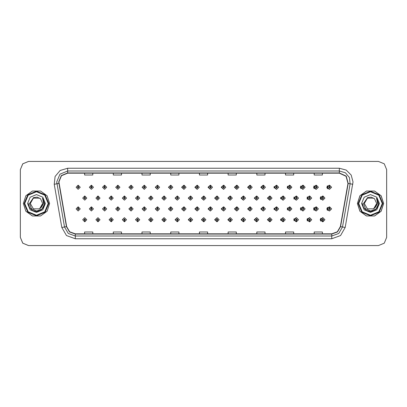 <?xml version="1.0" encoding="UTF-8"?>
<svg xmlns="http://www.w3.org/2000/svg" width="407" height="407" viewBox="0 0 407 407"><rect width="100%" height="100%" fill="white"/><g stroke="black" fill="none" stroke-linecap="round" stroke-linejoin="round"><path stroke-width="0.61" d="M93.447 187.266L91.489 185.216L93.447 187.266L91.397 189.316L89.347 187.266L91.31 185.216L91.366 186.579L90.715 187.266L91.397 187.948L92.084 187.266L91.427 186.579L91.489 185.216L89.311 187.266L91.382 189.316M106.68 187.266L104.716 185.216L106.68 187.266L104.63 189.316L102.579 187.266L104.538 185.216L104.599 186.579L103.943 187.266L104.63 187.948L105.311 187.266L104.66 186.579L104.716 185.221L102.503 187.266L104.589 189.311M117.949 185.226L115.695 187.266L117.801 189.311M131.176 185.226L128.887 187.266L131.013 189.311M144.404 185.231L142.074 187.266L144.22 189.311M157.433 185.216L155.265 187.266L157.433 189.311M170.64 185.221L168.457 187.266L170.64 189.311M183.852 185.221L181.649 187.266L183.852 189.306M197.064 185.221L194.841 187.266L197.064 189.306M210.271 185.221L208.033 187.266L210.271 189.306M223.484 185.226L221.225 187.266L223.484 189.301M236.696 185.226L234.417 187.266L236.696 189.301M249.903 185.231L247.604 187.266L249.903 189.301M263.115 185.231L260.795 187.266L263.115 189.296M276.328 185.236L273.987 187.266L276.328 189.296M289.535 185.236L287.179 187.266L289.535 189.291M302.747 185.241L300.371 187.266L302.747 189.286M315.954 185.241L313.563 187.266L315.954 189.286M329.166 185.246L326.755 187.266L329.166 189.28M203.658 217.694L201.434 219.734L203.658 221.779M203.744 221.769L203.871 220.691M190.451 217.694L188.243 219.734L190.451 221.779M190.512 221.774L190.644 220.691M177.238 217.689L175.056 219.734L177.238 221.779M175.32 219.734L177.284 221.784L175.32 219.734L177.371 217.684L179.421 219.734L177.462 221.784L177.401 220.421L178.057 219.734L177.371 219.052L176.689 219.734L177.34 220.421L177.284 221.779L177.411 220.691M164.026 217.689L161.864 219.734L164.026 221.784M162.093 219.734L164.052 221.784L162.093 219.734L164.143 217.684L166.193 219.734L164.23 221.784L164.174 220.421L164.825 219.734L164.143 219.052L163.456 219.734L164.113 220.421L164.052 221.779L164.184 220.691M137.607 217.689L135.48 219.734L137.77 221.774L137.724 220.691M150.819 217.689L148.672 219.734L150.819 221.784L150.956 220.691M97.975 217.684L95.904 219.734L98.082 221.784L98.026 220.421L98.677 219.734L97.995 219.052L97.309 219.734L97.965 220.421L97.721 219.734L97.995 219.465L98.27 219.734L98.026 220.421M111.187 217.689L109.096 219.734L111.315 221.779L111.253 220.421L111.91 219.734L111.223 219.052L110.541 219.734L111.192 220.421L110.948 219.734L111.223 219.465L111.498 219.734L111.253 220.421M124.394 217.689L122.288 219.734L124.542 221.774L124.496 220.691M216.87 217.694L214.626 219.734L216.87 221.779M230.077 217.699L227.818 219.734L230.077 221.774M243.289 217.699L241.01 219.734L243.289 221.774M256.502 217.699L254.202 219.734L256.502 221.769M269.709 217.704L267.394 219.734L269.709 221.769M282.921 217.704L280.586 219.734L282.921 221.764M296.133 217.709L293.778 219.734L296.133 221.764M309.34 217.714L306.964 219.734L309.34 221.759M322.553 217.714L320.156 219.734L322.553 221.759M84.737 220.421L84.854 221.784L84.793 220.421L85.45 219.734L84.763 219.052L84.081 219.734L84.737 220.421L84.493 219.734L84.763 219.465L85.038 219.734L84.793 220.421M197.064 206.868L194.841 208.913L197.064 210.953M183.852 206.868L181.649 208.913L183.852 210.958M170.64 206.868L168.457 208.913L170.64 210.958M131.176 206.878L128.887 208.913L131.013 210.958M117.949 206.873L115.695 208.913L117.801 210.963M106.68 208.913L104.716 206.863L106.68 208.913L104.63 210.963L102.579 208.913L104.538 206.863L104.599 208.231L103.943 208.913L104.63 209.595L105.311 208.913L104.66 208.231L104.716 206.868L102.503 208.913L104.589 210.963M93.447 208.913L91.489 206.863L93.447 208.913L91.397 210.963L89.347 208.913L91.31 206.863L91.366 208.231L90.715 208.913L91.397 209.595L92.084 208.913L91.427 208.231L91.489 206.868L89.311 208.913L91.382 210.963M157.433 206.863L155.265 208.913L157.433 210.958M144.404 206.883L142.074 208.913L144.22 210.958M210.271 206.873L208.033 208.913L210.271 210.953M223.484 206.873L221.225 208.913L223.484 210.953M236.696 206.873L234.417 208.913L236.696 210.948M249.903 206.878L247.604 208.913L249.903 210.948M263.115 206.878L260.795 208.913L263.115 210.943M276.328 206.883L273.987 208.913L276.328 210.943M289.535 206.883L287.179 208.913L289.535 210.938M302.747 206.888L300.371 208.913L302.747 210.938M315.954 206.893L313.563 208.913L315.954 210.933M329.166 206.893L326.755 208.913L329.166 210.928M203.658 196.047L201.434 198.087L203.658 200.132M190.451 196.042L188.243 198.087L190.451 200.132M177.238 196.042L175.056 198.087L177.238 200.132M164.026 196.042L161.864 198.087L164.026 200.137M139.733 198.087L137.775 196.042L139.733 198.087L137.683 200.137L135.633 198.087L137.591 196.037L137.652 197.405L137.001 198.087L137.683 198.774L138.365 198.087L137.714 197.405L137.77 196.047L135.48 198.087L137.607 200.137M152.961 198.087L151.002 196.042L152.961 198.087L150.911 200.137L148.86 198.087L150.824 196.042L150.885 197.405L150.229 198.087L150.911 198.774L151.597 198.087L150.941 197.405L151.002 196.047L148.672 198.087L150.819 200.137M100.046 198.087L98.082 196.042L100.046 198.087L97.995 200.137L95.945 198.087L97.904 196.037L97.965 197.405L97.309 198.087L97.995 198.774L98.677 198.087L98.026 197.405L98.082 196.042L95.904 198.087L97.975 200.137M113.273 198.087L111.315 196.042L113.273 198.087L111.223 200.137L109.173 198.087L111.136 196.037L111.192 197.405L110.541 198.087L111.223 198.774L111.91 198.087L111.253 197.405L111.315 196.047L109.096 198.087L111.187 200.137M126.506 198.087L124.542 196.042L126.506 198.087L124.456 200.137L122.405 198.087L124.364 196.037L124.425 197.405L123.769 198.087L124.456 198.774L125.137 198.087L124.481 197.405L124.542 196.047L122.288 198.087L124.394 200.137M216.87 196.047L214.626 198.087L216.87 200.127M230.077 196.047L227.818 198.087L230.077 200.127M243.289 196.052L241.01 198.087L243.289 200.127M256.502 196.052L254.202 198.087L256.502 200.122M269.709 196.057L267.394 198.087L269.709 200.122M282.921 196.057L280.586 198.087L282.921 200.117M296.133 196.062L293.778 198.087L296.133 200.117M309.34 196.062L306.964 198.087L309.34 200.112M322.553 196.067L320.156 198.087L322.553 200.107M157.636 185.241L157.519 186.579L156.863 187.266L157.545 187.948L158.231 187.266L157.575 186.579L157.819 187.266L157.545 187.535L157.275 187.266L157.519 186.579M170.864 185.246L170.747 186.579L170.09 187.266L170.777 187.948L171.459 187.266L170.808 186.579L171.047 187.266L170.777 187.535L170.502 187.266L170.747 186.579M78.2 186.579L78.078 185.216L78.139 186.579L77.488 187.266L78.169 187.948L78.851 187.266L78.2 186.579L78.444 187.266L78.169 187.535L77.895 187.266L78.139 186.579M170.864 206.893L170.747 208.231L170.09 208.913L170.777 209.595L171.459 208.913L170.808 208.231L171.047 208.913L170.777 209.188L170.502 208.913L170.747 208.231M157.636 206.888L157.519 208.231L156.863 208.913L157.545 209.595L158.231 208.913L157.575 208.231L157.819 208.913L157.545 209.188L157.275 208.913L157.519 208.231M78.2 208.231L78.261 206.863L78.139 208.231L77.488 208.913L78.169 209.595L78.851 208.913L78.2 208.231L78.444 208.913L78.169 209.188L77.895 208.913L78.139 208.231M190.69 196.077L190.573 197.405L189.916 198.087L190.603 198.774L191.285 198.087L190.629 197.405L190.873 198.087L190.603 198.362L190.328 198.087L190.573 197.405M177.462 196.067L177.34 197.405L176.689 198.087L177.371 198.774L178.057 198.087L177.401 197.405L177.645 198.087L177.371 198.362L177.096 198.087L177.34 197.405M164.23 196.062L164.113 197.405L163.456 198.087L164.143 198.774L164.825 198.087L164.174 197.405L164.418 198.087L164.143 198.362L163.868 198.087L164.113 197.405M217.15 196.093L217.033 197.405L216.376 198.087L217.058 198.774L217.745 198.087L217.089 197.405L217.333 198.087L217.058 198.362L216.789 198.087L217.033 197.405M84.793 197.405L84.676 196.042L84.737 197.405L84.081 198.087L84.763 198.774L85.45 198.087L84.793 197.405L85.038 198.087L84.763 198.362L84.493 198.087L84.737 197.405M23.357 203.5L25.865 211.213L32.423 215.98L40.532 215.98L47.09 211.213L49.598 203.5L47.09 195.787L40.532 191.02L32.423 191.02L25.865 195.787L23.357 203.5L25.865 211.213L32.423 215.98L40.532 215.98L47.09 211.213L49.598 203.5L47.09 195.787L40.532 191.02L32.423 191.02L25.865 195.787L23.357 203.5M357.432 203.5L359.936 211.213L366.498 215.98L374.603 215.98L381.166 211.213L383.669 203.5L381.166 195.787L374.603 191.02L366.498 191.02L359.936 195.787L357.432 203.5M58.918 181.909L61.477 175.722L67.664 173.158L339.362 173.158L346.062 176.282L347.975 183.425L340.364 226.613L337.367 231.797L331.746 233.842L75.28 233.842L69.658 231.797L66.667 226.613L58.918 181.909M58.7 181.909L66.453 226.648L69.516 231.959L75.28 234.061L331.746 234.061L337.51 231.959L340.578 226.648L348.194 183.465L346.23 176.145L339.362 172.939L67.664 172.939L61.325 175.565L58.7 181.909M54.207 184.279L55.118 176.496L60.155 170.487L67.664 168.239L339.362 168.239L346.194 170.07L351.2 175.071L353.032 181.909L345.207 227.467L340.532 235.561L331.746 238.761L75.28 238.761L66.494 235.561L61.818 227.467L54.207 184.279L56.899 183.806L56.731 181.909L59.936 174.176L67.664 170.971L339.362 170.971L345.37 172.772L349.404 177.574L350.132 183.806L342.516 226.994L338.777 233.47L331.746 236.029L75.28 236.029L68.254 233.47L64.515 226.994L56.731 181.909M386.65 169.607L384.249 163.807L378.449 161.406L28.576 161.406L22.777 163.807L20.375 169.607L20.375 237.393L22.777 243.193L28.576 245.594L378.449 245.594L384.249 243.193L386.65 237.393L386.65 169.607M199.415 173.158L199.415 175.01L207.616 175.01L207.616 173.158M170.711 173.158L170.711 175.01L178.912 175.01L178.912 173.158M142.012 173.158L142.012 175.01L150.214 175.01L150.214 173.158M113.314 173.158L113.314 175.01L121.51 175.01L121.51 173.158M84.61 173.158L84.61 175.01L92.811 175.01L92.811 173.158M228.113 173.158L228.113 175.01L236.314 175.01L236.314 173.158M256.817 173.158L256.817 175.01L265.013 175.01L265.013 173.158M285.516 173.158L285.516 175.01L293.717 175.01L293.717 173.158M314.214 173.158L314.214 175.01L322.415 175.01L322.415 173.158M207.616 233.842L207.616 231.99L199.415 231.99L199.415 233.842M178.912 233.842L178.912 231.99L170.711 231.99L170.711 233.842M150.214 233.842L150.214 231.99L142.012 231.99L142.012 233.842M121.51 233.842L121.51 231.99L113.314 231.99L113.314 233.842M92.811 233.842L92.811 231.99L84.61 231.99L84.61 233.842M236.314 233.842L236.314 231.99L228.113 231.99L228.113 233.842M265.013 233.842L265.013 231.99L256.817 231.99L256.817 233.842M293.717 233.842L293.717 231.99L285.516 231.99L285.516 233.842M322.415 233.842L322.415 231.99L314.214 231.99L314.214 233.842M378.424 161.406L28.551 161.406L22.751 163.807L20.35 169.607L20.35 237.393L22.751 243.193L28.551 245.594L378.424 245.594M86.813 198.087L84.854 196.042L86.813 198.087L84.763 200.137L82.713 198.087L84.676 196.042M80.22 208.913L78.261 206.863L80.22 208.913L78.169 210.963L76.119 208.913L78.078 206.863M82.713 219.734L84.676 221.784L82.713 219.734L84.763 217.684L86.813 219.734L84.854 221.784M80.22 187.266L78.261 185.216L80.22 187.266L78.169 189.316L76.119 187.266L78.078 185.216M48.23 203.5L44.79 195.187L36.477 191.748L28.164 195.187L24.725 203.5L28.164 211.813L36.477 215.252L44.79 211.813L48.23 203.5M48.779 203.5L45.177 194.8L36.477 191.198L27.778 194.8L24.176 203.5L27.778 212.2L36.477 215.802L45.177 212.2L48.779 203.5M41.214 207.468L39.565 208.852L33.389 208.852L30.296 203.5L33.389 198.148L39.565 198.148L40.527 198.83L42.654 203.5L39.565 208.852L33.389 208.852L30.296 203.5L33.389 208.852L39.565 208.852L42.654 203.5L39.565 208.852L33.389 208.852L30.296 203.5L33.389 208.852L39.565 208.852L42.654 203.5L39.565 208.852L33.389 208.852L30.296 203.5L33.389 198.148L39.565 198.148L40.527 198.83L37.215 197.161L33.532 197.604L29.502 203.5L31.492 208.786L36.676 211.035L41.972 209.03L44.521 203.963L42.511 198.158L43.58 203.5L41.214 207.468L42.654 203.5L39.565 208.852L33.389 208.852L30.296 203.5L33.389 198.148M30.296 203.5L33.389 198.148L39.565 198.148L40.527 198.83M42.633 198.301L44.536 203.566M27.564 203.5L30.174 209.803L36.477 212.413L42.781 209.803L45.391 203.5L42.781 197.197L36.477 194.587L30.174 197.197L27.564 203.5M42.572 198.229L44.531 203.734L42.572 198.229L44.531 203.734L42.572 198.229L44.531 203.734L42.572 198.229L44.531 203.734L42.572 198.229L44.531 203.734L42.572 198.229L44.536 203.5L43.457 207.529L40.507 210.48L36.477 211.559L32.448 210.48L29.497 207.529L28.419 203.5M382.249 203.5L378.805 195.187L370.497 191.748L362.184 195.187L358.74 203.5L362.184 211.813L370.497 215.252L378.805 211.813L382.249 203.5M382.794 203.5L379.192 194.8L370.497 191.198L361.798 194.8L358.196 203.5L361.798 212.2L370.497 215.802L379.192 212.2L382.794 203.5M383.618 203.5L381.11 195.787L374.552 191.02L366.442 191.02L359.88 195.787L357.377 203.5L359.88 211.213L366.442 215.98L374.552 215.98L381.11 211.213L383.618 203.5M375.229 207.468L373.585 208.852L367.404 208.852L364.316 203.5L367.404 198.148L373.585 198.148L374.542 198.83L376.673 203.5L373.585 208.852L367.404 208.852L364.316 203.5L367.404 208.852L373.585 208.852L376.673 203.5L373.585 208.852L367.404 208.852L364.316 203.5L367.404 208.852L373.585 208.852L376.673 203.5L373.585 208.852L367.404 208.852L364.316 203.5L367.404 198.148L373.585 198.148L374.542 198.83L371.235 197.161L367.552 197.604L363.517 203.5L365.511 208.786L370.696 211.035L375.992 209.03L378.541 203.963L376.531 198.158L377.594 203.5L375.229 207.468L376.673 203.5L373.585 208.852M374.542 198.83L373.585 198.148L367.404 198.148L364.316 203.5L367.404 198.148M376.648 198.301L378.556 203.566M361.584 203.5L364.194 209.803L370.497 212.413L376.796 209.803L379.41 203.5L376.796 197.197L370.497 194.587L364.194 197.197L361.584 203.5M376.592 198.229L378.551 203.734L376.592 198.229L378.551 203.734L376.592 198.229L378.551 203.734L376.592 198.229L378.551 203.734L376.592 198.229L378.556 203.5L377.472 207.529L374.526 210.48L370.497 211.559L366.468 210.48L363.517 207.529L362.439 203.5M98.026 197.405L98.27 198.087L97.995 198.362L97.721 198.087L97.965 197.405M111.253 197.405L111.498 198.087L111.223 198.362L110.948 198.087L111.192 197.405M124.481 197.405L124.725 198.087L124.456 198.362L124.181 198.087L124.425 197.405M137.714 197.405L137.958 198.087L137.683 198.362L137.408 198.087L137.652 197.405M97.965 220.421L97.904 221.784L95.945 219.734L97.995 217.684L100.046 219.734L98.082 221.784M97.904 221.784L95.945 219.734M111.192 220.421L111.136 221.784L109.173 219.734L111.223 217.684L113.273 219.734L111.315 221.784M111.136 221.784L109.173 219.734M124.425 220.421L124.364 221.784L122.405 219.734L124.456 217.684L126.506 219.734L124.542 221.784L124.481 220.421L125.137 219.734L124.456 219.052L123.769 219.734L124.425 220.421L124.181 219.734L124.456 219.465L124.725 219.734L124.481 220.421M124.364 221.784L122.405 219.734M137.652 220.421L137.591 221.784L135.633 219.734L137.683 217.684L139.733 219.734L137.775 221.784L137.714 220.421L138.365 219.734L137.683 219.052L137.001 219.734L137.652 220.421L137.408 219.734L137.683 219.465L137.958 219.734L137.714 220.421M137.591 221.784L135.633 219.734M91.427 208.231L91.672 208.913L91.397 209.188L91.127 208.913L91.366 208.231M104.66 208.231L104.899 208.913L104.63 209.188L104.355 208.913L104.599 208.231M117.888 208.231L117.949 206.863L119.907 208.913L117.857 210.963L115.807 208.913L117.771 206.863L117.827 208.231L117.175 208.913L117.857 209.595L118.539 208.913L117.888 208.231L118.132 208.913L117.857 209.188L117.582 208.913L117.827 208.231M131.115 208.231L131.176 206.863L133.14 208.913L131.09 210.963L129.039 208.913L130.998 206.863L131.059 208.231L130.403 208.913L131.09 209.595L131.771 208.913L131.115 208.231L131.359 208.913L131.09 209.188L130.815 208.913L131.059 208.231M91.427 186.579L91.672 187.266L91.397 187.535L91.127 187.266L91.366 186.579M104.66 186.579L104.899 187.266L104.63 187.535L104.355 187.266L104.599 186.579M117.888 186.579L117.949 185.216L119.907 187.266L117.857 189.316L115.807 187.266L117.771 185.216L117.827 186.579L117.175 187.266L117.857 187.948L118.539 187.266L117.888 186.579L118.132 187.266L117.857 187.535L117.582 187.266L117.827 186.579M131.115 186.579L131.176 185.216L133.14 187.266L131.09 189.316L129.039 187.266L130.998 185.216L131.059 186.579L130.403 187.266L131.09 187.948L131.771 187.266L131.115 186.579L131.359 187.266L131.09 187.535L130.815 187.266L131.059 186.579M144.348 186.579L144.409 185.216L146.367 187.266L144.317 189.316L142.267 187.266L144.226 185.216L144.287 186.579L143.635 187.266L144.317 187.948L144.999 187.266L144.348 186.579L144.592 187.266L144.317 187.535L144.042 187.266L144.287 186.579M157.575 186.579L157.636 185.216L159.595 187.266L157.545 189.316L155.494 187.266L157.458 185.216M170.808 186.579L170.864 185.216L172.827 187.266L170.777 189.316L168.727 187.266L170.686 185.216M184.035 186.579L184.096 185.216L186.055 187.266L184.005 189.316L181.954 187.266L183.918 185.216L183.974 186.579L183.323 187.266L184.005 187.948L184.686 187.266L184.035 186.579L184.279 187.266L184.005 187.535L183.73 187.266L183.974 186.579M197.263 186.579L197.324 185.216L199.288 187.266L197.237 189.316L195.187 187.266L197.146 185.216L197.207 186.579L196.55 187.266L197.237 187.948L197.919 187.266L197.263 186.579L197.507 187.266L197.237 187.535L196.963 187.266L197.207 186.579M210.495 186.579L210.556 185.216L212.515 187.266L210.465 189.316L208.415 187.266L210.373 185.216L210.434 186.579L209.783 187.266L210.465 187.948L211.147 187.266L210.495 186.579L210.74 187.266L210.465 187.535L210.19 187.266L210.434 186.579M223.723 186.579L223.784 185.216L225.743 187.266L223.692 189.316L221.642 187.266L223.606 185.216L223.667 186.579L223.011 187.266L223.692 187.948L224.379 187.266L223.723 186.579L223.967 187.266L223.692 187.535L223.423 187.266L223.667 186.579M236.955 186.579L237.011 185.216L238.975 187.266L236.925 189.316L234.875 187.266L236.833 185.216L236.894 186.579L236.238 187.266L236.925 187.948L237.607 187.266L236.955 186.579L237.2 187.266L236.925 187.535L236.65 187.266L236.894 186.579M250.183 186.579L250.244 185.216L252.203 187.266L250.152 189.316L248.102 187.266L250.066 185.216L250.122 186.579L249.471 187.266L250.152 187.948L250.834 187.266L250.183 186.579L250.427 187.266L250.152 187.535L249.878 187.266L250.122 186.579M263.41 186.579L263.471 185.216L265.435 187.266L263.385 189.316L261.335 187.266L263.293 185.216L263.354 186.579L262.698 187.266L263.385 187.948L264.067 187.266L263.41 186.579L263.655 187.266L263.385 187.535L263.11 187.266L263.354 186.579M276.643 186.579L276.704 185.216L278.663 187.266L276.612 189.316L274.562 187.266L276.521 185.216L276.582 186.579L275.931 187.266L276.612 187.948L277.294 187.266L276.643 186.579L276.887 187.266L276.612 187.535L276.338 187.266L276.582 186.579M289.87 186.579L289.932 185.216L291.89 187.266L289.84 189.316L287.79 187.266L289.753 185.216L289.815 186.579L289.158 187.266L289.84 187.948L290.527 187.266L289.87 186.579L290.115 187.266L289.84 187.535L289.57 187.266L289.815 186.579M303.103 186.579L303.159 185.216L305.123 187.266L303.073 189.316L301.022 187.266L302.981 185.216L303.042 186.579L302.386 187.266L303.073 187.948L303.754 187.266L303.103 186.579L303.347 187.266L303.073 187.535L302.798 187.266L303.042 186.579M316.331 186.579L316.392 185.216L318.35 187.266L316.3 189.316L314.25 187.266L316.214 185.216L316.27 186.579L315.618 187.266L316.3 187.948L316.987 187.266L316.331 186.579L316.575 187.266L316.3 187.535L316.025 187.266L316.27 186.579M329.558 186.579L329.619 185.216L331.583 187.266L329.533 189.316L327.482 187.266L329.441 185.216L329.502 186.579L328.846 187.266L329.533 187.948L330.214 187.266L329.558 186.579L329.802 187.266L329.533 187.535L329.258 187.266L329.502 186.579M150.941 197.405L151.185 198.087L150.911 198.362L150.641 198.087L150.885 197.405M164.174 197.405L164.23 196.042L166.193 198.087L164.143 200.137L162.093 198.087L164.052 196.042M177.401 197.405L177.462 196.042L179.421 198.087L177.371 200.137L175.32 198.087L177.284 196.042M190.629 197.405L190.69 196.042L192.653 198.087L190.603 200.137L188.553 198.087L190.512 196.042M144.348 208.231L144.409 206.863L146.367 208.913L144.317 210.963L142.267 208.913L144.226 206.863L144.287 208.231L143.635 208.913L144.317 209.595L144.999 208.913L144.348 208.231L144.592 208.913L144.317 209.188L144.042 208.913L144.287 208.231M157.575 208.231L157.636 206.863L159.595 208.913L157.545 210.963L155.494 208.913L157.458 206.863M170.808 208.231L170.864 206.863L172.827 208.913L170.777 210.963L168.727 208.913L170.686 206.863M184.035 208.231L184.096 206.863L186.055 208.913L184.005 210.963L181.954 208.913L183.918 206.863L183.974 208.231L183.323 208.913L184.005 209.595L184.686 208.913L184.035 208.231L184.279 208.913L184.005 209.188L183.73 208.913L183.974 208.231M150.885 220.421L150.824 221.784L148.86 219.734L150.911 217.684L152.961 219.734L151.002 221.784L150.941 220.421L151.597 219.734L150.911 219.052L150.229 219.734L150.885 220.421L150.641 219.734L150.911 219.465L151.185 219.734L150.941 220.421M164.113 220.421L163.868 219.734L164.143 219.465L164.418 219.734L164.174 220.421M177.34 220.421L177.096 219.734L177.371 219.465L177.645 219.734L177.401 220.421M203.861 197.405L203.922 196.042L205.881 198.087L203.831 200.137L201.78 198.087L203.739 196.042L203.8 197.405L203.149 198.087L203.831 198.774L204.512 198.087L203.861 197.405L204.105 198.087L203.831 198.362L203.556 198.087L203.8 197.405M217.089 197.405L217.15 196.042L219.108 198.087L217.058 200.137L215.008 198.087L216.972 196.042M230.321 197.405L230.377 196.042L232.341 198.087L230.291 200.137L228.241 198.087L230.199 196.042L230.26 197.405L229.604 198.087L230.291 198.774L230.973 198.087L230.321 197.405L230.566 198.087L230.291 198.362L230.016 198.087L230.26 197.405M243.549 197.405L243.61 196.042L245.569 198.087L243.518 200.137L241.468 198.087L243.432 196.042L243.488 197.405L242.837 198.087L243.518 198.774L244.205 198.087L243.549 197.405L243.793 198.087L243.518 198.362L243.244 198.087L243.488 197.405M256.776 197.405L256.837 196.042L258.801 198.087L256.751 200.137L254.701 198.087L256.659 196.042L256.72 197.405L256.064 198.087L256.751 198.774L257.433 198.087L256.776 197.405L257.021 198.087L256.751 198.362L256.476 198.087L256.72 197.405M270.009 197.405L270.07 196.042L272.029 198.087L269.978 200.137L267.928 198.087L269.887 196.042L269.948 197.405L269.297 198.087L269.978 198.774L270.66 198.087L270.009 197.405L270.253 198.087L269.978 198.362L269.704 198.087L269.948 197.405M197.263 208.231L197.324 206.863L199.288 208.913L197.237 210.963L195.187 208.913L197.146 206.863L197.207 208.231L196.55 208.913L197.237 209.595L197.919 208.913L197.263 208.231L197.507 208.913L197.237 209.188L196.963 208.913L197.207 208.231M210.495 208.231L210.556 206.863L212.515 208.913L210.465 210.963L208.415 208.913L210.373 206.863L210.434 208.231L209.783 208.913L210.465 209.595L211.147 208.913L210.495 208.231L210.74 208.913L210.465 209.188L210.19 208.913L210.434 208.231M223.723 208.231L223.784 206.863L225.743 208.913L223.692 210.963L221.642 208.913L223.606 206.863L223.667 208.231L223.011 208.913L223.692 209.595L224.379 208.913L223.723 208.231L223.967 208.913L223.692 209.188L223.423 208.913L223.667 208.231M236.955 208.231L237.011 206.863L238.975 208.913L236.925 210.963L234.875 208.913L236.833 206.863L236.894 208.231L236.238 208.913L236.925 209.595L237.607 208.913L236.955 208.231L237.2 208.913L236.925 209.188L236.65 208.913L236.894 208.231M250.183 208.231L250.244 206.863L252.203 208.913L250.152 210.963L248.102 208.913L250.066 206.863L250.122 208.231L249.471 208.913L250.152 209.595L250.834 208.913L250.183 208.231L250.427 208.913L250.152 209.188L249.878 208.913L250.122 208.231M263.41 208.231L263.471 206.863L265.435 208.913L263.385 210.963L261.335 208.913L263.293 206.863L263.354 208.231L262.698 208.913L263.385 209.595L264.067 208.913L263.41 208.231L263.655 208.913L263.385 209.188L263.11 208.913L263.354 208.231M190.573 220.421L190.512 221.784L188.553 219.734L190.603 217.684L192.653 219.734L190.69 221.784L190.629 220.421L191.285 219.734L190.603 219.052L189.916 219.734L190.573 220.421L190.328 219.734L190.603 219.465L190.873 219.734L190.629 220.421M203.8 220.421L203.739 221.784L201.78 219.734L203.831 217.684L205.881 219.734L203.922 221.784L203.861 220.421L204.512 219.734L203.831 219.052L203.149 219.734L203.8 220.421L203.556 219.734L203.831 219.465L204.105 219.734L203.861 220.421M217.033 220.421L216.972 221.784L215.008 219.734L217.058 217.684L219.108 219.734L217.15 221.784L217.089 220.421L217.745 219.734L217.058 219.052L216.376 219.734L217.033 220.421L216.789 219.734L217.058 219.465L217.333 219.734L217.089 220.421M230.26 220.421L230.199 221.784L228.241 219.734L230.291 217.684L232.341 219.734L230.377 221.784L230.321 220.421L230.973 219.734L230.291 219.052L229.604 219.734L230.26 220.421L230.016 219.734L230.291 219.465L230.566 219.734L230.321 220.421M243.488 220.421L243.432 221.784L241.468 219.734L243.518 217.684L245.569 219.734L243.61 221.784L243.549 220.421L244.205 219.734L243.518 219.052L242.837 219.734L243.488 220.421L243.244 219.734L243.518 219.465L243.793 219.734L243.549 220.421M256.72 220.421L256.659 221.784L254.701 219.734L256.751 217.684L258.801 219.734L256.837 221.784L256.776 220.421L257.433 219.734L256.751 219.052L256.064 219.734L256.72 220.421L256.476 219.734L256.751 219.465L257.021 219.734L256.776 220.421M283.236 197.405L283.297 196.042L285.256 198.087L283.206 200.137L281.156 198.087L283.119 196.042L283.18 197.405L282.524 198.087L283.206 198.774L283.893 198.087L283.236 197.405L283.481 198.087L283.206 198.362L282.936 198.087L283.18 197.405M296.469 197.405L296.525 196.042L298.489 198.087L296.438 200.137L294.388 198.087L296.347 196.042L296.408 197.405L295.757 198.087L296.438 198.774L297.12 198.087L296.469 197.405L296.713 198.087L296.438 198.362L296.164 198.087L296.408 197.405M309.696 197.405L309.758 196.042L311.716 198.087L309.666 200.137L307.616 198.087L309.579 196.042L309.635 197.405L308.984 198.087L309.666 198.774L310.353 198.087L309.696 197.405L309.941 198.087L309.666 198.362L309.396 198.087L309.635 197.405M322.924 197.405L322.985 196.042L324.949 198.087L322.899 200.137L320.848 198.087L322.807 196.042L322.868 197.405L322.212 198.087L322.899 198.774L323.58 198.087L322.924 197.405L323.168 198.087L322.899 198.362L322.624 198.087L322.868 197.405M276.643 208.231L276.704 206.863L278.663 208.913L276.612 210.963L274.562 208.913L276.521 206.863L276.582 208.231L275.931 208.913L276.612 209.595L277.294 208.913L276.643 208.231L276.887 208.913L276.612 209.188L276.338 208.913L276.582 208.231M289.87 208.231L289.932 206.863L291.89 208.913L289.84 210.963L287.79 208.913L289.753 206.863L289.815 208.231L289.158 208.913L289.84 209.595L290.527 208.913L289.87 208.231L290.115 208.913L289.84 209.188L289.57 208.913L289.815 208.231M303.103 208.231L303.159 206.863L305.123 208.913L303.073 210.963L301.022 208.913L302.981 206.863L303.042 208.231L302.386 208.913L303.073 209.595L303.754 208.913L303.103 208.231L303.347 208.913L303.073 209.188L302.798 208.913L303.042 208.231M316.331 208.231L316.392 206.863L318.35 208.913L316.3 210.963L314.25 208.913L316.214 206.863L316.27 208.231L315.618 208.913L316.3 209.595L316.987 208.913L316.331 208.231L316.575 208.913L316.3 209.188L316.025 208.913L316.27 208.231M329.558 208.231L329.619 206.863L331.583 208.913L329.533 210.963L327.482 208.913L329.441 206.863L329.502 208.231L328.846 208.913L329.533 209.595L330.214 208.913L329.558 208.231L329.802 208.913L329.533 209.188L329.258 208.913L329.502 208.231M269.948 220.421L269.887 221.784L267.928 219.734L269.978 217.684L272.029 219.734L270.07 221.784L270.009 220.421L270.66 219.734L269.978 219.052L269.297 219.734L269.948 220.421L269.704 219.734L269.978 219.465L270.253 219.734L270.009 220.421M283.18 220.421L283.119 221.784L281.156 219.734L283.206 217.684L285.256 219.734L283.297 221.784L283.236 220.421L283.893 219.734L283.206 219.052L282.524 219.734L283.18 220.421L282.936 219.734L283.206 219.465L283.481 219.734L283.236 220.421M296.408 220.421L296.347 221.784L294.388 219.734L296.438 217.684L298.489 219.734L296.525 221.784L296.469 220.421L297.12 219.734L296.438 219.052L295.757 219.734L296.408 220.421L296.164 219.734L296.438 219.465L296.713 219.734L296.469 220.421M309.635 220.421L309.579 221.784L307.616 219.734L309.666 217.684L311.716 219.734L309.758 221.784L309.696 220.421L310.353 219.734L309.666 219.052L308.984 219.734L309.635 220.421L309.396 219.734L309.666 219.465L309.941 219.734L309.696 220.421M322.868 220.421L322.807 221.784L320.848 219.734L322.899 217.684L324.949 219.734L322.985 221.784L322.924 220.421L323.58 219.734L322.899 219.052L322.212 219.734L322.868 220.421L322.624 219.734L322.899 219.465L323.168 219.734L322.924 220.421M339.362 168.239L339.362 172.939M56.899 183.806L58.837 183.465M75.28 238.761L75.28 234.061M331.746 234.061L331.746 238.761M340.578 226.648L345.207 227.467M61.818 227.467L66.453 226.648M348.194 183.465L352.823 184.279M67.664 168.239L67.664 172.939M117.949 206.863L119.907 208.913M131.176 206.863L133.14 208.913M117.949 185.216L119.907 187.266M131.176 185.216L133.14 187.266M144.409 185.216L146.367 187.266M157.636 185.216L159.595 187.266M170.864 185.216L172.827 187.266M184.096 185.216L186.055 187.266M197.324 185.216L199.288 187.266M210.556 185.216L212.515 187.266M223.784 185.216L225.743 187.266M237.011 185.216L238.975 187.266M250.244 185.216L252.203 187.266M263.471 185.216L265.435 187.266M274.115 187.968L274.115 186.559M276.704 185.216L278.663 187.266M287.459 188.299L287.459 186.228M289.932 185.216L291.89 187.266M300.793 188.512L300.473 187.266L300.793 186.014M303.159 185.216L305.123 187.266M314.112 188.66L313.705 187.266L314.112 185.867M316.392 185.216L318.35 187.266M327.421 188.777L326.933 187.266L327.421 185.75M329.619 185.216L331.583 187.266M164.23 196.042L166.193 198.087M177.462 196.042L179.421 198.087M190.69 196.042L192.653 198.087M144.409 206.863L146.367 208.913M157.636 206.863L159.595 208.913M170.864 206.863L172.827 208.913M184.096 206.863L186.055 208.913M150.824 221.784L148.86 219.734M203.922 196.042L205.881 198.087M217.15 196.042L219.108 198.087M230.377 196.042L232.341 198.087M243.61 196.042L245.569 198.087M256.837 196.042L258.801 198.087M270.07 196.042L272.029 198.087M197.324 206.863L199.288 208.913M210.556 206.863L212.515 208.913M223.784 206.863L225.743 208.913M237.011 206.863L238.975 208.913M250.244 206.863L252.203 208.913M263.471 206.863L265.435 208.913M190.512 221.784L188.553 219.734M203.739 221.784L201.78 219.734M216.972 221.784L215.008 219.734M230.199 221.784L228.241 219.734M243.432 221.784L241.468 219.734M256.659 221.784L254.701 219.734M280.708 198.789L280.708 197.385M283.297 196.042L285.256 198.087M294.058 199.125L294.058 197.049M296.525 196.042L298.489 198.087M307.392 199.333L307.071 198.087L307.392 196.84M309.758 196.042L311.716 198.087M320.706 199.486L320.299 198.087L320.706 196.688M322.985 196.042L324.949 198.087M274.115 209.615L274.115 208.211M276.704 206.863L278.663 208.913M287.459 209.951L287.459 207.875M289.932 206.863L291.89 208.913M300.793 210.16L300.473 208.913L300.793 207.667M303.159 206.863L305.123 208.913M314.112 210.312L313.705 208.913L314.112 207.514M316.392 206.863L318.35 208.913M327.421 210.424L326.933 208.913L327.421 207.397M329.619 206.863L331.583 208.913M269.887 221.784L267.928 219.734M280.708 220.441L280.708 219.032M283.119 221.784L281.156 219.734M294.058 220.772L294.058 218.701M296.347 221.784L294.388 219.734M307.392 220.986L307.071 219.734L307.392 218.488M309.579 221.784L307.616 219.734M320.706 221.133L320.299 219.734L320.706 218.34M322.807 221.784L320.848 219.734"/></g></svg>
